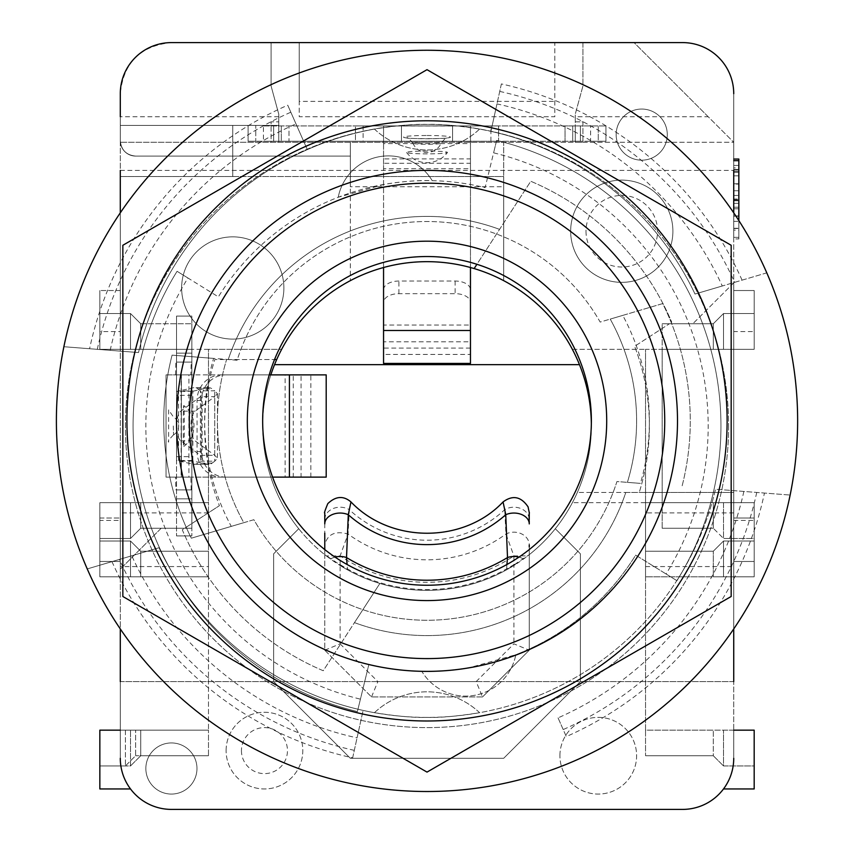<?xml version="1.0" encoding="UTF-8"?>
<svg xmlns="http://www.w3.org/2000/svg" width="852" height="852" viewBox="0 0 852 852"><rect width="100%" height="100%" fill="white"/><g stroke="black" fill="none" stroke-linecap="round" stroke-linejoin="round"><path stroke-width="0.64" stroke-dasharray="4.26 3.19" d="M470.464 125.926L470.464 141.262L470.464 125.926L498.58 125.926L355.444 125.926L383.56 125.926L383.56 141.262L498.58 141.262L498.58 125.926L498.58 141.262L355.444 141.262L355.444 125.926L355.444 141.262L383.56 141.304L383.56 125.926L470.464 125.926L470.464 168.749L470.464 141.262M580.372 125.926L565.036 125.926L565.036 141.262L565.036 125.926L605.932 125.926L598.264 125.926L598.264 141.262L255.76 141.262L263.428 141.262L263.428 125.926L580.372 125.926L572.704 125.926L580.372 125.926L580.372 141.262L580.372 125.926L580.372 141.262L572.704 141.262L572.704 125.926L572.704 141.262L580.372 141.262L580.372 125.926M263.428 125.926L598.264 125.926L598.264 141.262L605.932 141.262L605.932 125.926L605.932 141.262L590.596 141.262L590.596 125.926M590.596 141.262L452.572 141.262L452.572 125.926L452.572 141.262L401.452 141.262L401.452 125.926L401.452 141.262L273.652 141.262L273.652 125.926L273.652 141.262L281.32 141.262L281.32 125.926L281.32 141.262L273.652 141.262L273.652 125.926L273.652 141.262L288.988 141.262L288.988 125.926L288.988 141.262L278.764 141.262L278.764 125.926M278.764 141.262L263.428 141.262M255.76 141.262L248.092 141.262L248.092 125.926L248.092 141.262L255.76 141.262L255.76 125.926L255.76 141.262M575.26 141.262L575.26 125.926M383.56 143.594L383.56 126L470.464 126L470.464 141.304L383.56 141.304L383.56 168.749L383.56 143.594L383.56 158.898L470.464 158.898L470.464 143.594L383.56 143.594M427.012 151.017A20.448 1.427 180 0 0 406.596 152.519A20.448 1.427 180 0 0 427.012 153.871A20.448 1.427 180 0 0 447.438 152.519A20.448 1.427 180 0 0 427.012 151.017M383.56 363.431L383.56 163.296L470.464 163.296L470.464 363.431M470.464 330.48L470.464 325.027L383.56 325.027L383.56 330.48M383.56 267.496L383.56 168.749L470.464 168.749L470.464 267.496M383.56 341.801L383.56 289.712A15.336 8.69 180 0 1 398.896 281.032L455.128 281.032A15.336 8.69 180 0 1 470.464 289.712L470.464 341.801L383.56 341.801M383.56 289.712L383.56 354.443L470.464 354.443L470.464 302.353A15.336 8.69 0 0 0 455.128 293.674L398.896 293.674A15.336 8.69 0 0 0 383.56 302.353M470.464 302.353L470.464 289.712M383.56 141.262L383.56 125.926M176.524 362.1L176.524 498.846L176.524 456.672L176.524 460.506L191.86 460.506L191.86 391.494L207.664 387.767A38.34 13.696 -90 0 1 208.697 387.66A38.34 13.696 -90 0 1 212.18 388.917L214.747 390.802L200.422 390.802L197.856 388.917A38.34 13.696 90 0 0 194.373 387.66A38.34 13.696 90 0 0 193.34 387.767L176.524 391.494L176.524 460.506L193.34 464.233A38.34 13.696 90 0 0 194.373 464.34A38.34 13.696 90 0 0 197.856 463.083L200.422 461.198L214.747 461.198L212.18 463.083A38.34 13.696 -90 0 1 208.697 464.34A38.34 13.696 -90 0 1 207.664 464.233L192.871 461.081L191.86 460.506L191.86 456.672L191.86 535.908L191.849 362.1L176.524 362.1L191.86 362.1L176.524 362.1L191.86 362.1L176.524 362.1L191.86 362.1L191.86 489.9L176.524 489.9L176.524 535.908L176.524 362.1L191.86 362.1L191.86 316.092L191.86 395.328L191.86 391.494L176.524 391.494L176.524 395.328L176.524 316.092L176.524 362.1L176.524 316.092L176.524 362.1L175.874 362.1L175.544 374.88L166.055 374.88L190.869 374.88L191.199 362.1L175.874 362.1M191.86 395.328L176.524 395.328M192.871 461.081L178.547 461.081L178.547 390.919L192.871 390.919L192.871 461.081M204.991 455.309L200.422 455.309L180.752 440.835A15.336 5.474 90 0 1 176.673 426A15.336 5.474 90 0 1 180.752 411.165L200.422 396.691L202.105 393.752L200.422 390.802L200.422 461.198L202.105 458.248L200.422 455.309L200.422 396.691L214.747 396.691L195.076 411.165A15.336 5.474 -90 0 0 190.997 426A15.336 5.474 -90 0 0 195.076 440.835L214.747 455.309L217.441 458.248L214.747 461.198L214.747 390.802L217.441 393.752L214.747 396.691L214.747 455.309L204.991 455.309M176.524 456.672L191.86 456.672M176.524 498.846L191.86 498.846L176.524 498.846M176.524 535.908L191.86 535.908L176.524 535.908M176.524 489.9L191.849 489.9M191.199 489.9L190.869 477.12L166.055 477.12L175.544 477.12L175.874 489.9M191.849 362.1L191.199 362.1M183.233 426A20.448 0.532 90 0 0 183.787 446.448A20.448 0.532 90 0 0 184.309 426A20.448 0.532 90 0 0 183.787 405.552A20.448 0.532 90 0 0 183.233 426M176.524 316.092L191.86 316.092L176.524 316.092M176.524 353.154L191.86 353.154L176.524 353.154M175.544 477.12L190.869 477.12M289.424 374.88L166.044 374.88L166.044 477.12L188.92 477.12L181.38 477.12L181.38 374.88L326.199 374.88M326.199 477.12L188.92 477.12L188.92 374.88L181.125 374.88L181.125 477.12L289.424 477.12M301.065 477.12L293.269 477.12L293.269 374.88L301.065 374.88L301.065 477.12M166.044 374.88L166.055 477.12M190.869 374.88L175.544 374.88M272.587 477.12L221.605 477.12L285.122 477.12L285.122 374.88L221.605 374.88L269.232 374.88M225.908 477.12A25.56 24.527 -90 0 1 201.381 451.56L201.381 400.44A25.56 24.527 -90 0 1 225.908 374.88M221.605 374.88A25.56 24.527 90 0 0 197.068 400.44L197.068 451.56A25.56 24.527 90 0 0 221.605 477.12M677.5 420.888A250.488 250.488 0 0 0 301.768 203.958A250.488 250.488 0 0 0 301.768 637.818A250.488 250.488 0 0 0 677.5 420.888M262.661 420.888A164.351 164.351 0 0 1 427.012 256.537A164.351 164.351 0 0 1 591.363 420.888A164.351 164.351 0 0 1 427.012 585.239A164.351 164.351 0 0 1 262.661 420.888M622.769 315.389L600.17 322.067A199.368 199.368 0 0 0 237.101 360.226L213.607 358.394A222.372 222.372 0 0 0 231.265 526.387L253.864 519.709A199.368 199.368 0 0 0 616.933 481.55L640.427 483.382A222.372 222.372 0 0 0 622.769 315.389L662.707 303.589A263.268 263.268 0 0 1 681.941 486.62A263.268 263.268 0 0 0 662.707 303.589L610.224 319.095A209.592 209.592 0 0 1 627.391 482.36L616.933 481.55A199.368 199.368 0 0 1 253.864 519.709L243.8 522.681A209.592 209.592 0 0 1 226.643 359.416L237.101 360.226A199.368 199.368 0 0 1 600.17 322.067L610.224 319.095A209.592 209.592 0 0 1 627.391 482.36L640.427 483.382M479.591 129.089A76.68 76.68 0 0 1 374.443 129.089A296.496 296.496 0 0 0 138.503 352.547L63.889 346.721A370.62 370.62 0 0 0 87.245 568.923L159.015 547.729A296.496 296.496 0 0 0 374.443 712.687A76.68 76.68 0 0 1 479.591 712.687A296.496 296.496 0 0 0 715.531 489.229L790.134 495.055A370.62 370.62 0 0 0 766.789 272.853L695.008 294.047A296.496 296.496 0 0 0 479.591 129.089C457.279 125.51 439.749 123.945 427.012 124.392C414.242 123.945 396.723 125.51 374.443 129.089A76.68 76.68 0 0 0 479.591 129.089M97.298 349.331A337.392 337.392 0 0 1 290.83 112.208L307.338 149.622A296.496 296.496 0 0 1 490.912 131.357L496.972 103.901A324.612 324.612 0 0 1 722.272 285.995L766.789 272.853A370.62 370.62 0 0 0 63.889 346.721L138.503 352.547A296.496 296.496 0 0 1 307.338 149.622L287.731 105.19A345.06 345.06 0 0 0 89.588 348.724M290.83 112.208L287.731 105.19M110.164 350.332A324.612 324.612 0 0 1 295.985 123.891M742.071 280.148A345.06 345.06 0 0 0 501.381 83.933L490.912 131.357A296.496 296.496 0 0 1 695.008 294.047L722.272 285.995M87.245 568.923A370.62 370.62 0 0 0 790.134 495.055L715.531 489.229A296.496 296.496 0 0 1 363.112 710.419L357.052 737.875A324.612 324.612 0 0 1 131.762 555.781L87.245 568.923M548.677 139.909L427.012 69.672M731.176 385.775L731.176 245.28M609.521 666.743L731.176 596.496M122.848 596.496L427.012 772.104M756.736 492.445A337.392 337.392 0 0 1 563.204 729.568L566.303 736.586A345.06 345.06 0 0 0 764.446 493.052M743.871 491.444A324.612 324.612 0 0 1 558.049 717.885L563.204 729.568M558.049 717.885L566.303 736.586M374.443 712.687C396.755 716.266 414.274 717.831 427.012 717.384C439.781 717.831 457.311 716.266 479.591 712.687A76.68 76.68 0 0 0 374.443 712.687M111.963 561.628A345.06 345.06 0 0 0 352.653 757.843L363.112 710.419A296.496 296.496 0 0 1 159.015 547.729L131.762 555.781M352.653 757.843L357.052 737.875M354.304 750.356A337.392 337.392 0 0 1 119.386 559.434M501.381 83.933L496.972 103.901M499.73 91.42A337.392 337.392 0 0 1 734.648 282.342M231.265 526.387L191.317 538.187A263.268 263.268 0 0 1 172.083 355.156L226.643 359.416A209.592 209.592 0 0 0 243.8 522.681L191.317 538.187A263.268 263.268 0 0 1 172.083 355.156L213.607 358.394M733.732 171.231L733.732 237.346L733.732 171.231L738.844 171.231L738.844 237.346L738.844 171.231M738.844 220.593L738.844 237.346L733.732 237.346L738.844 237.346L733.732 237.346L738.844 237.346L733.732 237.346L738.844 237.346L733.732 237.346L738.844 237.346L733.732 237.346L738.844 237.346L733.732 237.346L738.844 237.346L733.732 237.346L733.732 160.666L733.732 237.346L733.732 160.666L733.732 237.346L733.732 160.666L733.732 237.346L733.732 160.666L733.732 237.346L733.732 160.666L733.732 237.346L733.732 160.666L733.732 237.346L733.732 160.666L733.732 237.346L738.844 237.346L738.844 159.047M733.732 160.666L738.844 160.666L738.844 237.346L738.844 160.666L733.732 160.666L738.844 160.666M733.732 221.371L738.844 221.371M733.732 199.815L738.844 199.815L733.732 199.815M733.732 190.741L738.844 190.741L733.732 190.741M738.844 184.085L738.844 200.06L738.844 169.484L738.844 184.085L733.732 184.085L733.732 200.06L738.844 200.06L733.732 200.06L733.732 195.459L738.844 195.459M733.732 195.459L733.732 184.085M733.732 169.484L738.844 169.484L733.732 169.484M733.732 208.761L738.844 208.761L733.732 208.761M733.732 207.206L738.844 207.206L738.844 171.103L738.844 207.206L733.732 207.206L733.732 171.103L733.732 207.206M733.732 171.103L738.844 171.103M733.732 215.907L738.844 215.907L733.732 215.907M733.732 237.346L738.844 237.346L733.732 237.346M733.732 171.284L738.844 171.284L738.844 216.216L738.844 171.284L733.732 171.284L733.732 216.216L738.844 216.216L733.732 216.216L733.732 171.284M733.732 203.351L738.844 203.351M733.732 169.74L738.844 169.74L733.732 169.74M733.732 228.272L738.844 228.272L733.732 228.272M733.732 230.136L733.732 199.006L733.732 230.136L738.844 230.136M733.732 167.865L733.732 199.006L733.732 167.865L738.844 167.865M733.732 238.954L733.732 199.006L733.732 238.954L738.844 238.954L738.844 228.517L738.844 238.954M733.732 199.006L733.732 169.42L738.844 169.42L733.732 169.42L733.732 159.047L733.732 199.006L738.844 199.006L733.732 199.006M754.18 331.566L754.18 290.532L733.732 290.532L754.18 290.532L733.732 290.532L754.18 290.532L754.18 349.32L754.18 290.532L754.18 349.32L754.18 313.536L723.508 313.536L723.508 349.32L723.508 313.536L713.284 323.76L713.284 349.32L713.284 323.76L723.508 313.536L723.508 349.32L713.284 349.32L713.284 323.76L713.284 349.32L723.508 349.32L713.284 349.32L723.508 349.32L723.508 313.536L754.18 313.536L723.508 313.536L754.18 313.536L754.18 349.32L754.18 313.536L754.18 349.32L723.508 349.32L754.18 349.32L723.508 349.32L754.18 349.32L733.732 349.32L754.18 349.32L733.732 349.32L733.732 282.864L733.732 758.28L733.732 730.164L645.55 730.164L645.55 576.804L733.732 576.804L733.732 520.434L754.18 520.434L754.18 502.68L662.164 502.68L662.164 349.32L754.18 349.32L754.18 331.566L733.732 331.566L733.732 290.532L733.732 349.32L733.732 290.532L733.732 349.32L645.55 349.32L645.55 492.456L577.326 492.456A164.351 164.351 0 0 0 591.363 426A164.351 164.351 0 0 1 555.302 528.73L580.372 553.8L580.372 681.6L503.692 758.28L350.332 758.28L273.652 681.6L273.652 553.8L298.722 528.73A164.351 164.351 0 0 1 274.546 364.656L579.488 364.656A164.351 164.351 0 0 1 591.363 426A164.351 164.351 0 0 0 591.341 423.444M733.732 331.566L733.732 142.284L634.048 42.6L582.928 42.6L582.928 86.052L575.26 114.168L575.26 121.836L582.928 121.836L582.928 142.284L503.692 142.284L503.692 280.638A164.351 164.351 0 0 0 350.332 280.638L350.332 142.284L271.096 142.284L271.096 121.836L278.764 121.836L278.764 114.168L271.096 86.052L271.096 42.6L171.412 42.6A51.12 51.12 0 0 0 120.292 93.72L120.292 140.75A15.336 15.336 0 0 0 135.628 156.086L232.756 156.086L232.756 176.534L120.292 176.534L120.292 331.566L99.844 331.566L99.844 349.32L191.86 349.32L191.86 502.68L99.844 502.68L99.844 520.434L120.292 520.434L120.292 576.804L208.474 576.804L208.474 730.164L120.292 730.164L120.292 758.28A51.12 51.12 0 0 0 171.412 809.4L682.612 809.4A51.12 51.12 0 0 0 733.732 758.28A51.12 51.12 0 0 1 682.612 809.4A51.12 51.12 0 0 0 733.732 758.28C733.625 769.601 730.217 779.825 723.508 788.952C730.217 779.825 733.625 769.601 733.732 758.28C733.625 769.601 730.217 779.825 723.508 788.952C730.217 779.825 733.625 769.601 733.732 758.28L733.732 730.164L754.18 730.164L754.18 788.952L723.508 788.952L754.18 788.952L754.18 730.164L723.508 730.164L723.508 765.948L754.18 765.948L723.508 765.948L723.508 730.164L754.18 730.164L713.284 730.164L723.508 730.164L723.508 765.948L754.18 765.948L754.18 730.164L733.732 730.164L733.732 758.28L733.732 730.164L645.55 730.164L645.55 755.724L645.55 730.164L645.55 755.724L645.55 730.164L754.18 730.164L754.18 788.952L723.508 788.952M733.732 170.4L733.732 93.72A51.12 51.12 0 0 0 682.612 42.6L554.812 42.6L554.812 116.724L299.212 116.724L299.212 42.6L171.412 42.6L682.612 42.6A51.12 51.12 0 0 1 733.732 93.72L733.732 142.284L120.292 142.284L120.292 93.72A51.12 51.12 0 0 1 171.412 42.6A51.12 51.12 0 0 0 120.292 93.72L120.292 170.4L733.732 170.4L120.292 170.4M733.732 628.936L733.732 212.84M120.292 758.28L120.292 730.164L120.292 758.28C120.398 769.601 123.806 779.825 130.516 788.952C123.806 779.825 120.398 769.601 120.292 758.28C120.398 769.601 123.806 779.825 130.516 788.952C123.806 779.825 120.398 769.601 120.292 758.28A51.12 51.12 0 0 0 171.412 809.4A51.12 51.12 0 0 1 120.292 758.28L120.292 681.6L733.732 681.6L733.732 758.28M226.11 750.612A38.34 38.34 0 0 1 283.62 717.405A38.34 38.34 0 0 1 283.62 783.819A38.34 38.34 0 0 1 226.11 750.612A38.34 38.34 0 0 0 283.62 783.819A38.34 38.34 0 0 0 283.62 717.405A38.34 38.34 0 0 0 226.11 750.612M283.876 287.976A51.12 51.12 0 0 1 232.756 339.096A51.12 51.12 0 0 1 181.636 287.976A51.12 51.12 0 0 1 232.756 236.856A51.12 51.12 0 0 1 283.876 287.976A51.12 51.12 0 0 0 232.756 236.856A51.12 51.12 0 0 0 181.636 287.976A51.12 51.12 0 0 0 232.756 339.096A51.12 51.12 0 0 0 283.876 287.976M559.924 755.724A38.34 38.34 0 0 1 617.434 722.517A38.34 38.34 0 0 1 617.434 788.931A38.34 38.34 0 0 1 559.924 755.724A38.34 38.34 0 0 0 617.434 788.931A38.34 38.34 0 0 0 617.434 722.517A38.34 38.34 0 0 0 559.924 755.724M196.972 768.504A25.56 25.56 0 0 1 171.412 794.064A25.56 25.56 0 0 1 145.852 768.504A25.56 25.56 0 0 1 171.412 742.944A25.56 25.56 0 0 1 196.972 768.504A25.56 25.56 0 0 0 171.412 742.944A25.56 25.56 0 0 0 145.852 768.504A25.56 25.56 0 0 0 171.412 794.064A25.56 25.56 0 0 0 196.972 768.504M667.276 134.616A25.56 25.56 0 0 1 641.716 160.176A25.56 25.56 0 0 1 616.156 134.616A25.56 25.56 0 0 1 641.716 109.056A25.56 25.56 0 0 1 667.276 134.616A25.56 25.56 0 0 0 641.716 109.056A25.56 25.56 0 0 0 616.156 134.616A25.56 25.56 0 0 0 641.716 160.176A25.56 25.56 0 0 0 667.276 134.616M672.899 231.233A51.12 51.12 0 0 1 621.779 282.353A51.12 51.12 0 0 1 570.659 231.233A51.12 51.12 0 0 1 621.779 180.113A51.12 51.12 0 0 1 672.899 231.233A51.12 51.12 0 0 0 621.779 180.113A51.12 51.12 0 0 0 570.659 231.233A51.12 51.12 0 0 0 621.779 282.353A51.12 51.12 0 0 0 672.899 231.233M135.628 156.086L232.756 156.086L232.756 125.414L232.756 176.534L350.332 176.534L350.332 156.086L135.628 156.086C126.33 155.16 121.218 150.048 120.292 140.75L120.292 125.414L120.292 140.75L120.292 125.414L232.756 125.414L232.756 156.086L232.756 125.414L120.292 125.414L120.292 140.75C121.218 150.048 126.33 155.16 135.628 156.086A15.336 15.336 0 0 1 120.292 140.75C121.218 150.048 126.33 155.16 135.628 156.086C126.33 155.16 121.218 150.048 120.292 140.75C121.218 150.048 126.33 155.16 135.628 156.086L350.332 156.086L135.628 156.086L350.332 156.086L350.332 142.284L350.332 176.534L120.292 176.534L120.292 140.75C121.218 150.048 126.33 155.16 135.628 156.086L232.756 156.086L135.628 156.086M130.516 788.952L99.844 788.952L130.516 788.952L99.844 788.952L99.844 730.164L99.844 788.952L99.844 730.164L99.844 765.948L99.844 730.164L125.404 730.164L125.404 765.948L125.404 730.164L208.474 730.164L140.74 730.164L140.74 755.724L208.474 755.724L135.628 755.724L208.474 755.724L208.474 730.164L208.474 755.724L208.474 730.164L208.474 755.724L140.74 755.724L140.74 730.164L99.844 730.164L208.474 730.164L99.844 730.164L120.292 730.164L99.844 730.164L120.292 730.164L120.292 331.566M120.292 212.84L120.292 628.936M278.764 116.724L120.292 116.724L120.292 142.284L503.692 142.284L503.692 176.534L350.332 176.534L350.332 142.284L278.764 142.284L278.764 125.414L120.292 125.414L278.764 125.414L278.764 142.284L271.096 142.284L271.096 121.836L278.764 121.836L278.764 142.284L278.764 114.168L271.096 86.052L271.096 42.6M503.692 186.758L503.692 176.534L350.332 176.534L350.332 186.758L503.692 186.758L503.692 280.638A164.351 164.351 0 0 1 579.488 364.656M575.26 142.284L733.732 142.284L708.172 116.724L575.26 116.724L575.26 142.284L575.26 121.836L582.928 121.836L582.928 142.284L575.26 142.284M708.172 116.724L634.048 42.6L582.928 42.6L582.928 86.052L575.26 114.168L575.26 116.724M733.732 282.864L692.836 323.76L733.732 282.864M669.406 323.76L692.836 323.76L669.406 323.76L634.623 346.327A222.372 222.372 0 0 1 639.224 492.456A222.372 222.372 0 0 0 634.623 346.327L669.406 323.76M733.732 730.164L754.18 730.164L754.18 765.948L723.508 765.948L723.508 730.164L713.284 730.164L713.284 755.724L645.55 755.724L713.284 755.724L713.284 730.164L713.284 755.724L713.284 730.164L645.55 730.164L645.55 502.68L733.732 502.68L733.732 576.804L733.732 502.68L733.732 576.804L754.18 576.804L713.284 576.804L754.18 576.804L723.508 576.804L723.508 541.02L754.18 541.02L754.18 576.804L754.18 541.02L723.508 541.02L723.508 576.804L754.18 576.804L645.55 576.804L713.284 576.804L713.284 551.244L713.284 576.804L713.284 551.244L645.55 551.244L713.284 551.244L713.284 576.804L723.508 576.804L645.55 576.804L713.284 576.804L645.55 576.804L645.55 349.32L645.55 502.68L572.384 502.68L662.164 502.68L662.164 323.76L662.164 349.32L662.164 323.76L662.164 349.32L645.55 349.32L645.55 502.68L645.55 492.456L733.732 492.456L625.794 492.456A209.592 209.592 0 0 1 354.464 622.631L379.885 583.45A164.351 164.351 0 0 0 577.326 492.456L625.794 492.456A209.592 209.592 0 0 1 354.464 622.631L323.249 670.737A265.824 265.824 0 0 1 182.275 529.763L184.628 528.24L161.188 528.24L120.292 569.136L161.188 528.24L184.628 528.24L219.411 505.673L182.275 529.763A265.824 265.824 0 0 0 323.249 670.737L379.885 583.45A164.351 164.351 0 0 1 270.819 374.88M474.149 268.55L530.775 181.263A265.824 265.824 0 0 1 671.749 322.237A265.824 265.824 0 0 0 530.775 181.263L476.907 264.29M754.18 561.468L754.18 502.68L723.508 502.68L723.508 538.464L754.18 538.464L754.18 502.68L754.18 538.464L723.508 538.464L723.508 502.68L662.164 502.68L754.18 502.68L754.18 576.804L754.18 518.016L733.732 518.016L754.18 518.016L754.18 576.804L754.18 541.02L723.508 541.02L713.284 551.244L723.508 541.02L713.284 551.244L645.55 551.244L713.284 551.244L723.508 541.02L723.508 576.804L723.508 541.02L754.18 541.02L754.18 576.804L754.18 502.68L733.732 502.68L754.18 502.68L754.18 538.464L723.508 538.464L723.508 502.68L754.18 502.68L723.508 502.68L723.508 538.464L754.18 538.464L754.18 502.68L645.55 502.68L733.732 502.68L733.732 561.468L754.18 561.468L733.732 561.468L754.18 561.468L754.18 520.434M713.284 528.24L662.164 528.24L662.164 502.68L662.164 528.24L662.164 502.68L662.164 528.24L713.284 528.24L713.284 502.68L713.284 528.24L662.164 528.24L713.284 528.24L713.284 502.68L713.284 528.24L723.508 538.464L713.284 528.24M713.284 349.32L662.164 349.32L713.284 349.32M572.384 349.32L645.55 349.32L572.384 349.32A164.351 164.351 0 0 1 591.363 426A164.351 164.351 0 0 0 572.384 349.32M713.284 323.76L662.164 323.76L713.284 323.76L662.164 323.76L713.284 323.76L723.508 313.536L713.284 323.76M572.384 502.68A164.351 164.351 0 0 0 591.363 426A164.351 164.351 0 0 1 572.384 502.68M99.844 331.566L99.844 290.532L99.844 349.32L99.844 313.536L99.844 349.32L281.65 349.32A164.351 164.351 0 0 0 276.698 359.544A164.351 164.351 0 0 1 281.65 349.32L208.474 349.32L208.474 502.68L120.292 502.68L208.474 502.68L208.474 349.32L191.86 349.32L191.86 323.76L191.86 349.32L191.86 323.76L191.86 349.32L140.74 349.32L191.86 349.32L140.74 349.32L140.74 323.76L191.86 323.76L140.74 323.76L140.74 349.32L130.516 349.32L191.86 349.32L191.86 502.68L99.844 502.68L99.844 576.804L208.474 576.804L208.474 502.68L191.86 502.68L191.86 528.24L191.86 502.68L191.86 528.24L191.86 502.68L130.516 502.68L130.516 538.464L130.516 502.68L140.74 502.68L140.74 528.24L191.86 528.24L140.74 528.24L140.74 502.68L140.74 528.24L191.86 528.24L140.74 528.24L140.74 502.68L99.844 502.68L99.844 538.464L99.844 502.68L130.516 502.68L130.516 538.464L99.844 538.464L130.516 538.464L130.516 502.68L99.844 502.68L120.292 502.68L99.844 502.68L99.844 561.468L99.844 520.434M274.546 364.656A164.351 164.351 0 0 1 503.692 280.638A164.351 164.351 0 0 0 350.332 280.638L350.332 186.758M324.772 549.561L324.772 554.673A164.351 164.351 0 0 1 298.722 528.73L273.652 553.8L273.652 681.6L350.332 758.28L503.692 758.28L580.372 681.6L580.372 553.8L555.302 528.73A164.351 164.351 0 0 1 529.252 554.673L529.252 549.561L529.252 554.673L527.665 555.919L513.916 555.919L505.95 534.034L504.735 509.677L503.063 501.935M324.772 523.618L324.772 650.204L371.515 696.936L324.772 650.204L324.772 554.673L347.531 569.85L347.105 564.503M506.919 564.503L506.503 569.85L529.252 554.673L529.252 650.204L482.52 696.936L529.252 650.204L529.252 554.673M666.083 573.982L635.656 555.142A245.376 245.376 0 0 1 368.895 664.39L360.428 699.162A281.16 281.16 0 0 1 187.951 278.018L218.378 296.858A245.376 245.376 0 0 1 485.129 187.61L493.606 152.838A281.16 281.16 0 0 1 666.083 573.982L676.946 580.702A293.94 293.94 0 0 0 496.631 140.42L493.606 152.838M276.698 359.544L214.81 359.544A222.372 222.372 0 0 0 219.411 505.673A222.372 222.372 0 0 1 214.81 359.544L228.24 359.544A209.592 209.592 0 0 1 499.57 229.369A209.592 209.592 0 0 0 228.24 359.544L274.546 359.544M635.656 555.142L676.946 580.702A293.94 293.94 0 0 0 496.631 140.42L485.129 187.61A245.376 245.376 0 0 0 432.22 180.677C418.598 180.134 402.655 181.359 384.401 184.351L338.223 197.259A245.376 245.376 0 0 0 218.378 296.858L177.078 271.298A293.94 293.94 0 0 0 357.393 711.58L368.895 664.39A245.376 245.376 0 0 0 421.815 671.323A51.12 51.12 0 0 0 515.811 654.741A245.376 245.376 0 0 0 635.656 555.142M728.62 426A301.608 301.608 0 0 1 547.836 702.357A301.608 301.608 0 0 1 125.404 426A301.608 301.608 0 0 1 427.012 124.392A301.608 301.608 0 0 1 728.62 426A301.608 301.608 0 0 0 427.012 124.392A301.608 301.608 0 0 0 125.404 426A301.608 301.608 0 0 0 427.012 727.608A301.608 301.608 0 0 0 728.62 426M432.22 180.677A51.12 51.12 0 0 0 338.223 197.259A51.12 51.12 0 0 1 432.22 180.677M299.212 101.388L299.212 42.6L554.812 42.6L554.812 116.724L299.212 116.724L299.212 101.388L554.812 101.388M171.412 42.6A51.12 51.12 0 0 0 120.292 93.72C123.391 62.728 140.431 45.688 171.412 42.6M733.732 93.72A51.12 51.12 0 0 0 682.612 42.6M733.732 681.6L120.292 681.6M682.612 809.4L171.412 809.4M99.844 765.948L130.516 765.948L130.516 730.164L130.516 765.948L99.844 765.948L99.844 730.164L99.844 765.948L125.404 765.948L135.628 755.724L135.628 730.164L135.628 755.724L125.404 765.948L99.844 765.948M130.516 765.948L140.74 755.724L130.516 765.948M120.292 730.164L208.474 730.164L208.474 502.68L99.844 502.68L99.844 576.804L130.516 576.804L99.844 576.804L120.292 576.804L99.844 576.804L99.844 541.02L130.516 541.02L130.516 576.804L140.74 576.804L140.74 551.244L140.74 576.804L130.516 576.804L130.516 541.02L99.844 541.02L99.844 576.804L120.292 576.804L99.844 576.804L99.844 541.02L130.516 541.02L130.516 576.804L99.844 576.804L99.844 518.016L99.844 576.804L99.844 541.02L130.516 541.02L140.74 551.244L140.74 576.804L208.474 576.804L208.474 551.244L208.474 576.804L208.474 551.244L208.474 576.804L130.516 576.804L130.516 541.02L140.74 551.244L130.516 541.02L140.74 551.244L208.474 551.244L140.74 551.244L140.74 576.804L208.474 576.804L120.292 576.804L120.292 502.68L120.292 576.804L120.292 518.016L120.292 576.804L120.292 566.58L208.474 566.58M99.844 561.468L120.292 561.468L99.844 561.468L120.292 561.468L120.292 502.68L120.292 566.58M120.292 520.434L120.292 561.468M130.516 349.32L140.74 349.32L130.516 349.32L130.516 313.536L130.516 349.32L99.844 349.32L130.516 349.32L130.516 313.536L99.844 313.536L130.516 313.536L130.516 349.32M120.292 290.532L99.844 290.532L120.292 290.532M140.74 323.76L130.516 313.536L99.844 313.536L130.516 313.536L140.74 323.76L130.516 313.536L140.74 323.76L140.74 349.32L140.74 323.76L191.86 323.76L140.74 323.76M99.844 349.32L99.844 290.532L99.844 349.32M130.516 538.464L140.74 528.24L130.516 538.464L99.844 538.464L130.516 538.464L140.74 528.24L130.516 538.464M99.844 518.016L120.292 518.016L99.844 518.016M208.474 551.244L140.74 551.244L208.474 551.244M713.284 755.724L723.508 765.948L713.284 755.724L723.508 765.948L713.284 755.724L645.55 755.724L713.284 755.724M187.951 278.018L177.078 271.298A293.94 293.94 0 0 0 357.393 711.58L360.428 699.162M421.815 671.323C435.436 671.866 451.379 670.641 469.622 667.648L515.811 654.741A51.12 51.12 0 0 1 421.815 671.323M482.52 696.936L371.515 696.936L482.52 696.936L476.172 681.6L513.916 643.846L529.252 650.204M529.252 521.254L529.252 523.895M324.772 521.222L324.772 518.879M324.772 517.089L324.772 515.375M324.772 544.364L324.772 533.086M324.772 650.204L340.108 643.846L340.108 565.494A164.351 164.351 0 0 0 513.916 565.494L513.916 643.846M324.772 554.673L326.369 555.919L340.108 555.919L348.074 534.034L349.299 509.677A114.2 114.2 0 0 0 504.735 509.677A15.336 12.354 180 0 1 520.774 508.516A15.336 12.354 180 0 1 529.252 519.55M339.863 565.345L338.681 564.588L340.108 564.588L339.841 565.409M324.772 519.571A15.336 12.354 180 0 1 333.249 508.516A15.336 12.354 180 0 1 349.299 509.677L350.96 501.935M330.501 559.029A15.336 11.555 -0 0 1 335.081 557.123M506.503 569.85A164.351 164.351 0 0 1 347.531 569.85A164.351 164.351 0 0 0 506.503 569.85M514.171 565.345L513.916 564.588L515.353 564.588L514.171 565.345M371.515 696.936L377.862 681.6L476.172 681.6M324.772 555.919L324.772 544.939C327.402 534.193 335.166 530.562 348.074 534.034A133.796 133.796 0 0 0 505.95 534.034A15.336 12.759 180 0 1 521.435 533.81A15.336 12.759 180 0 1 529.252 544.929M733.732 561.468L733.732 520.434M241.446 750.612A23.004 23.004 0 0 0 275.952 770.538A23.004 23.004 0 0 0 275.952 730.686A23.004 23.004 0 0 0 241.446 750.612M585.995 231.233A35.784 35.784 0 0 0 639.671 262.224A35.784 35.784 0 0 0 639.671 200.241A35.784 35.784 0 0 0 585.995 231.233M427.012 135.511A23.43 1.629 0 0 1 447.3 137.96A23.43 1.629 0 0 1 406.723 137.96A23.43 1.629 0 0 1 427.012 135.511M455.128 281.032L455.128 293.674M398.896 293.674L398.896 281.032M427.012 142.284A14.058 0.98 180 0 0 412.964 143.296A14.058 0.98 180 0 0 427.012 144.244A14.058 0.98 180 0 0 441.059 143.296A14.058 0.98 180 0 0 427.012 142.284M363.112 125.926L363.112 141.262M490.912 141.262L490.912 125.926M193.34 464.233L207.664 464.233M207.664 387.767L193.34 387.767M212.18 463.083L197.856 463.083M180.752 440.835L195.076 440.835M195.076 411.165L180.752 411.165M197.856 388.917L212.18 388.917M201.381 400.44L197.068 400.44M197.068 451.56L201.381 451.56M173.318 426L173.552 434.85L173.318 426M733.732 172.402L738.844 172.402M733.732 200.806L738.844 200.806M733.732 165.448L738.844 165.448M733.732 183.776L738.844 183.776M733.732 175.821L738.844 175.821L733.732 175.821M733.732 228.517L738.844 228.517L733.732 228.517M645.55 566.58L733.732 566.58M733.732 512.904L645.55 512.904M496.631 140.42A293.94 293.94 0 0 1 676.946 580.702M208.474 512.904L120.292 512.904M357.393 711.58A293.94 293.94 0 0 1 177.078 271.298M340.108 564.588L340.108 555.919A156.299 156.299 0 0 0 513.916 555.919L513.916 564.588A163.584 163.584 0 0 1 340.108 564.588M340.108 643.846L377.862 681.6M523.522 559.029A15.336 11.555 180 0 0 518.943 557.123M470.464 348.095L383.56 348.095M406.596 152.519A25.56 25.56 0 0 0 447.438 152.519M412.964 143.296C409.194 138.695 407.171 136.874 406.883 137.854C404.881 138.919 449.228 138.908 447.151 137.854C446.523 137.161 444.488 138.972 441.059 143.296A15.336 15.336 0 0 1 412.964 143.296M208.697 464.34L194.373 464.34M217.441 393.752L217.441 458.248M202.105 393.752L202.105 458.248M208.697 387.66L194.373 387.66M181.38 374.88L181.38 477.12M310.863 477.12L310.863 374.88M183.787 446.448A25.56 25.56 0 0 0 183.787 405.552M173.552 434.85C169.197 439.291 167.546 441.709 168.611 442.113L168.611 409.887L173.552 417.15A10.224 10.224 0 0 1 173.552 434.85M529.252 546.909L529.252 549.071M529.252 549.561L529.252 555.919"/><path stroke-width="1.28" d="M383.56 330.48L470.464 330.48L470.464 363.431L383.56 363.431L383.56 267.496M470.464 330.48L470.464 267.496M272.587 477.12L326.199 477.12L326.199 374.88L269.232 374.88M731.176 245.28L731.176 596.496L427.012 772.104L122.848 596.496L122.848 245.28L427.012 69.672L731.176 245.28L548.677 139.909M727.118 420.888A300.096 300.096 0 0 1 276.964 680.78A300.096 300.096 0 0 1 276.964 160.996A300.096 300.096 0 0 1 727.118 420.888M427.012 69.672L122.848 245.28L122.848 596.496M677.5 420.888A250.488 250.488 0 0 1 427.012 671.376A250.488 250.488 0 0 1 176.524 420.888A250.488 250.488 0 0 1 427.012 170.4A250.488 250.488 0 0 1 677.5 420.888A250.488 250.488 0 0 1 427.012 671.376A250.488 250.488 0 0 1 176.524 420.888A250.488 250.488 0 0 1 427.012 170.4A250.488 250.488 0 0 1 677.5 420.888M247.325 420.888A179.687 179.687 0 0 0 516.855 576.506A179.687 179.687 0 0 0 516.855 265.27A179.687 179.687 0 0 0 247.325 420.888M262.661 420.888A164.351 164.351 0 0 0 509.187 563.225A164.351 164.351 0 0 0 509.187 278.551A164.351 164.351 0 0 0 262.661 420.888M56.392 420.888A370.62 370.62 0 0 1 612.322 99.918A370.62 370.62 0 0 1 612.322 741.858A370.62 370.62 0 0 1 56.392 420.888M731.176 596.496L731.176 385.775M427.012 772.104L609.521 666.743M733.732 160.666L738.844 160.666L738.844 220.593M733.732 159.047L738.844 159.047L738.844 160.666M733.732 170.4L733.732 212.84M733.732 681.6L733.732 628.936M120.292 681.6L120.292 628.936M120.292 170.4L120.292 212.84M733.732 93.72A51.12 51.12 0 0 0 682.612 42.6L171.412 42.6A51.12 51.12 0 0 0 120.292 93.72L120.292 116.724M591.341 423.444A164.351 164.351 0 0 0 270.819 374.88M476.907 264.29L474.149 268.55M733.732 758.28A51.12 51.12 0 0 1 682.612 809.4L171.412 809.4A51.12 51.12 0 0 1 120.292 758.28M682.612 42.6L271.096 42.6M171.412 809.4L682.612 809.4M120.292 730.164L99.844 730.164L99.844 788.952L130.516 788.952M276.698 359.544L274.546 359.544M733.732 730.164L754.18 730.164L754.18 788.952L723.508 788.952M529.252 523.895L529.252 521.254M324.772 533.086L324.772 549.561M324.772 518.879L324.772 517.089M324.772 544.939L324.772 544.364M324.772 523.618L324.772 521.222M324.772 523.916L324.772 523.916A15.336 10.863 0 0 1 332.695 514.406A15.336 10.863 0 0 1 348.276 514.714L350.96 501.935C343.452 495.534 335.731 496.088 327.818 503.607C324.995 510.391 323.984 513.511 324.772 512.957L324.772 523.916M335.081 557.123A15.336 11.555 -0 0 1 346.53 557.549L348.276 514.714A118.62 118.62 0 0 0 505.758 514.714L507.504 557.549L506.919 564.503M347.105 564.503L346.53 557.549A154.212 154.212 0 0 0 507.504 557.549A15.336 11.545 180 0 1 513.916 556.484A15.336 11.555 180 0 1 518.943 557.123M503.063 501.935L505.758 514.714A15.336 10.863 0 0 1 521.339 514.406A15.336 10.863 0 0 1 529.252 523.916C528.655 504.725 530.562 519.773 528.08 506.876C521.03 496.482 512.702 494.842 503.063 501.935C464.34 543.107 391.377 544.226 350.96 501.935M529.252 544.929L529.252 546.909M529.252 519.55A15.336 12.354 180 0 1 529.252 519.571L529.252 512.787M274.546 364.656L579.488 364.656M289.424 477.12L289.424 374.88M189.304 420.888A237.708 237.708 0 0 1 545.866 215.023A237.708 237.708 0 0 1 545.866 626.752A237.708 237.708 0 0 1 189.304 420.888"/></g></svg>
